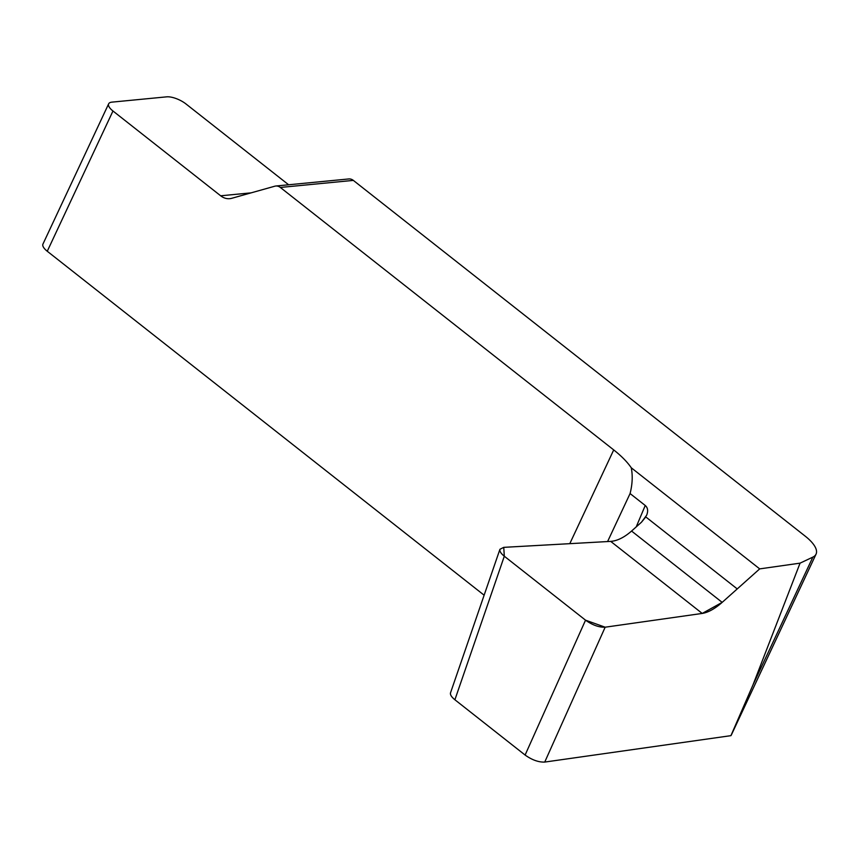 <?xml version="1.0" encoding="UTF-8"?>
<svg xmlns="http://www.w3.org/2000/svg" width="859" height="859" viewBox="0 0 859 859"><rect width="100%" height="100%" fill="white"/><g stroke="black" fill="none" stroke-linecap="round" stroke-linejoin="round"><path stroke-width="1.29" d="M484.132 595.201L47.266 251.257A14.839 5.508 -154.9 0 1 42.95 244.074L108.653 103.821A14.839 5.508 -154.9 0 1 111.949 102.135L166.689 96.842A14.839 5.508 -154.9 0 1 185.952 103.939L288.624 184.771M353.328 180.39L280.335 187.455A9.277 7.301 -95.5 0 0 275.793 186.016L348.775 178.951A9.277 7.301 84.5 0 1 353.328 180.39L805.259 536.199A37.109 13.776 -154.9 0 1 816.05 554.152L731.417 734.821A37.109 13.776 -154.9 0 1 730.923 735.658L752.967 684.945L800.062 563.15L812.85 557.115L752.967 684.945M499.938 549.288C499.444 551.145 500.904 553.464 504.308 556.224L585.537 620.177C592.485 625.105 599.024 627.446 605.166 627.199L702.222 613.433L610.706 541.385L503.75 547.355L499.938 549.288L450.524 692.826C450.03 694.695 451.49 697.003 454.894 699.763L525.107 755.05C532.054 759.979 538.593 762.32 544.735 762.073L730.923 735.658M816.05 554.152A37.109 13.776 -154.9 0 1 812.85 557.115M610.706 541.385C617.331 540.869 624.278 537.423 631.569 531.045L641.469 522.208L646.655 515.217C648.309 510.976 647.836 507.733 645.238 505.489L630.076 493.56L607.592 541.557M280.335 187.455L613.713 449.923A74.207 27.563 -154.9 0 1 631.258 467.768C632.825 475.703 632.428 484.304 630.076 493.56M275.793 186.016A9.277 7.301 -95.5 0 0 274.783 186.21L231.78 198.289A18.554 14.592 84.5 0 1 229.772 198.665A18.554 14.592 84.5 0 1 220.677 195.798L112.969 111.004A14.839 5.508 -154.9 0 1 108.653 103.821M702.222 613.433C708.245 612.446 714.892 608.763 722.172 602.374L759.689 568.883L800.062 563.15M631.258 467.768L759.689 568.883M631.472 531.141L641.469 522.208L645.796 516.935L737.237 588.92L722.172 602.374L702.222 613.433L605.166 627.199L585.537 620.177L504.308 556.224L503.75 547.355L610.781 541.374M504.308 556.224L454.894 699.763M525.107 755.05L585.537 620.177M569.796 543.661L613.713 449.923M47.266 251.257L112.969 111.004M636.218 526.9L645.238 505.489M605.166 627.199L544.735 762.073M722.172 602.374L631.569 531.045M220.677 195.798L251.118 192.856"/></g></svg>
